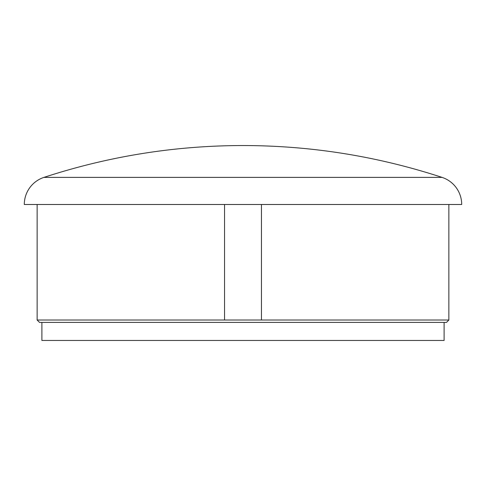<?xml version="1.0" encoding="UTF-8"?>
<svg xmlns="http://www.w3.org/2000/svg" width="486" height="486" viewBox="0 0 486 486"><rect width="100%" height="100%" fill="white"/><g stroke="black" fill="none" stroke-linecap="round" stroke-linejoin="round"><path stroke-width="0.73" d="M41.893 340.461L444.107 340.461L444.107 322.4L444.107 340.461L41.893 340.461L41.893 322.4L41.893 340.461M39.512 322.4L446.488 322.4L448.864 320.019L37.136 320.019L39.512 322.4L37.136 320.019L224.55 320.019L224.55 204.491L224.55 320.019L261.45 320.019L261.45 204.491L261.45 320.019L448.864 320.019L446.488 322.4L39.512 322.4M24.3 204.491L461.7 204.491A28.528 28.528 0 0 0 442.072 177.39A28.528 28.528 0 0 1 461.7 204.491L24.3 204.491A28.528 28.528 0 0 1 43.928 177.39A28.528 28.528 0 0 0 24.3 204.491M43.928 177.39L442.072 177.39L43.928 177.39C108.597 156.225 174.954 145.606 243 145.539C311.046 145.606 377.403 156.225 442.072 177.39C377.403 156.225 311.046 145.606 243 145.539C174.954 145.606 108.597 156.225 43.928 177.39M37.136 204.491L37.136 320.019M448.864 320.019L448.864 204.491"/></g></svg>
